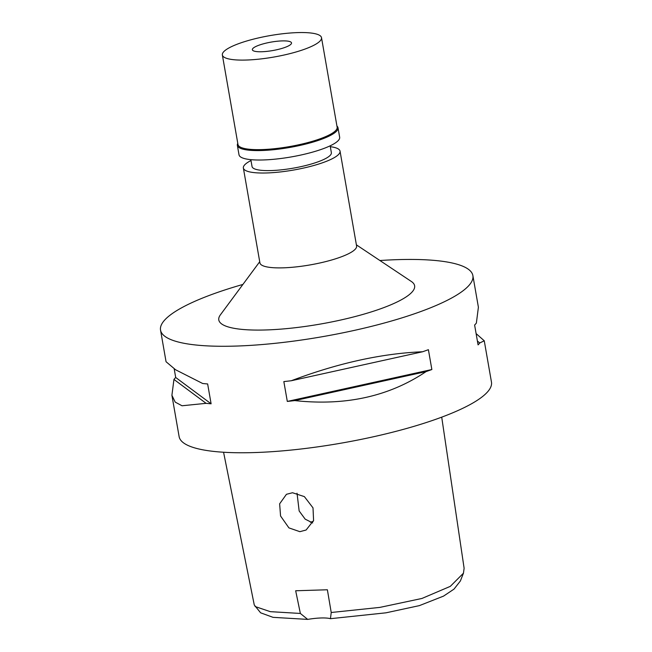 <?xml version="1.0" encoding="UTF-8"?>
<svg xmlns="http://www.w3.org/2000/svg" width="652" height="652" viewBox="0 0 652 652"><rect width="100%" height="100%" fill="white"/><g stroke="black" fill="none" stroke-linecap="round" stroke-linejoin="round"><path stroke-width="0.98" d="M223.571 452.243L254.272 604.983L260.613 612.807L273.017 617.338L307.695 619.4A25.167 5.444 170.1 0 1 330.45 618.691L385.951 612.823L419.399 605.618L443.556 596.107L454.02 589.106L460.385 580.965L463.458 573.181L464.118 568.259L441.714 417.158M330.45 618.691L331.224 612.497L327.377 589.775L295.674 590.761L300.36 613.451L307.695 619.4M255.087 606.523L270.295 611.657L300.36 613.451M331.224 612.497L379.904 607.387L421.925 598.463L450.304 586.36L463.458 573.181M299.871 531.673L306.106 530.019L313.588 520.516L313.009 507.867L304.378 496.62L292.512 492.741L286.44 494.306L279.635 503.825L280.564 516.001L288.917 527.892L299.871 531.673M160.539 330.116L166.056 361.73L175.575 369.757L202.65 383.49A158.534 34.312 -9.9 0 0 207.646 383.955L211.109 403.8A158.534 34.312 170.1 0 1 206.105 403.335L182.03 405.772L175.201 402.113L171.908 395.291L179.121 436.604A158.534 34.312 -9.9 0 0 254.247 452.569A158.534 34.312 -9.9 0 0 414.525 426.188A158.534 34.312 -9.9 0 0 491.461 382.088L484.257 340.784L479.831 342.936A158.534 34.312 170.1 0 1 478.071 344.884L474.615 325.038A158.534 34.312 -9.9 0 0 476.367 323.09L478.397 307.222L472.879 275.6A158.534 34.312 170.1 0 1 395.943 319.7A158.534 34.312 170.1 0 1 235.665 346.082A158.534 34.312 170.1 0 1 160.539 330.116A158.534 34.312 170.1 0 1 242.894 284.443M379.912 260.523A158.534 34.312 170.1 0 1 397.753 259.635A158.534 34.312 170.1 0 1 472.879 275.6M476.107 333.596L484.257 340.784M294.753 400.589A158.534 34.312 170.1 0 1 287.304 401.428L283.84 381.583A158.534 34.312 -9.9 0 0 291.289 380.744C337.94 363.115 381.713 353.457 422.602 351.762A158.534 34.312 -9.9 0 0 428.397 349.684L431.86 369.529A158.534 34.312 170.1 0 1 426.066 371.607C389.195 396.44 345.421 406.098 294.753 400.589L426.066 371.607M171.908 395.291L173.945 379.431A158.534 34.312 170.1 0 1 175.698 377.484L174.206 368.926M259.716 261.721L220.409 314.826A99.397 21.516 -9.9 0 0 265.894 329.961A99.397 21.516 -9.9 0 0 375.495 310.548A99.397 21.516 -9.9 0 0 411.371 281.493L356.391 244.842M243.367 168.02L259.92 262.895A49.071 10.619 -9.9 0 0 283.172 267.833A49.071 10.619 -9.9 0 0 332.781 259.667A49.071 10.619 -9.9 0 0 356.595 246.016L340.042 151.15A49.071 10.619 170.1 0 1 316.228 164.801A49.071 10.619 170.1 0 1 266.619 172.967A49.071 10.619 170.1 0 1 243.367 168.02A49.071 10.619 170.1 0 1 250.996 160.531M330.32 146.684A49.071 10.619 170.1 0 1 340.042 151.15M250.841 159.659L252.039 166.505A40.261 8.712 -9.9 0 0 271.118 170.563A40.261 8.712 -9.9 0 0 311.827 163.864A40.261 8.712 -9.9 0 0 331.363 152.666L330.173 145.812M310.401 522.293A70.457 15.249 170.1 0 1 313.351 521.266M312.683 522.928L305.177 519.147L299.154 510.964L297.035 493.23M206.105 403.335L173.945 379.431M211.109 403.8L175.698 377.484M477.419 341.143L479.831 342.936M431.86 369.529L287.304 401.428M422.602 351.762L291.289 380.744M261.77 51.744A19.878 4.303 -9.9 0 0 281.868 48.435A19.878 4.303 -9.9 0 0 291.517 42.902A19.878 4.303 -9.9 0 0 282.096 40.905A19.878 4.303 -9.9 0 0 261.998 44.214A19.878 4.303 -9.9 0 0 252.348 49.739A19.878 4.303 -9.9 0 0 261.77 51.744M297.662 32.6A50.326 10.897 170.1 0 1 321.509 37.669A50.326 10.897 170.1 0 1 297.092 51.671A50.326 10.897 170.1 0 1 246.203 60.041A50.326 10.897 170.1 0 1 222.356 54.972A50.326 10.897 170.1 0 1 246.782 40.978A50.326 10.897 170.1 0 1 297.662 32.6M222.356 54.972L237.988 144.524A50.326 10.897 -9.9 0 0 261.835 149.593A50.326 10.897 -9.9 0 0 312.715 141.215A50.326 10.897 -9.9 0 0 337.141 127.213L321.509 37.669M336.945 126.072A51.084 11.06 170.1 0 1 338.013 127.808A51.084 11.06 170.1 0 1 313.221 142.022A51.084 11.06 170.1 0 1 261.574 150.522A51.084 11.06 170.1 0 1 237.369 145.38A51.084 11.06 170.1 0 1 237.784 143.383M237.369 145.38L239.015 154.817A51.084 11.06 -9.9 0 0 263.221 159.96A51.084 11.06 -9.9 0 0 314.867 151.46A51.084 11.06 -9.9 0 0 339.659 137.246L338.013 127.808"/></g></svg>
